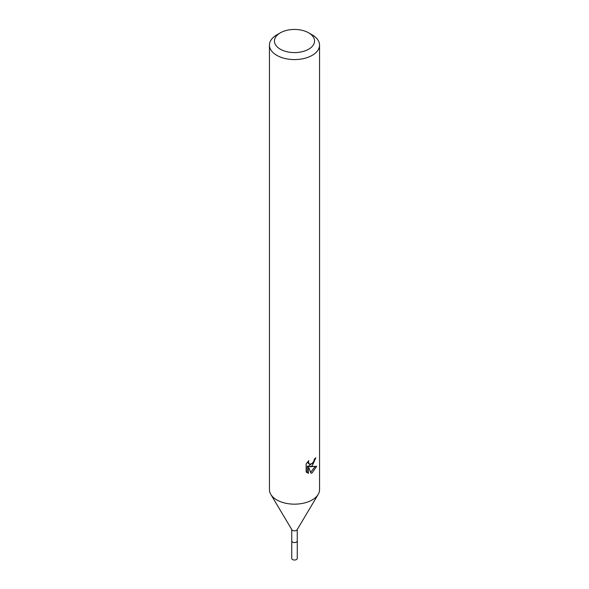 <?xml version="1.0" encoding="UTF-8"?>
<svg xmlns="http://www.w3.org/2000/svg" width="589" height="589" viewBox="0 0 589 589"><rect width="100%" height="100%" fill="white"/><g stroke="black" fill="none" stroke-linecap="round" stroke-linejoin="round"><path stroke-width="0.88" d="M297.254 540.798A2.776 1.598 180 0 1 297.276 540.967A2.754 1.59 180 0 1 296.451 542.086A2.754 1.59 180 0 1 293.447 542.425A2.754 1.59 180 0 1 291.746 540.96A2.776 1.598 180 0 1 291.746 540.798M297.254 540.849A2.761 1.598 180 0 1 296.451 542.101A2.761 1.598 180 0 1 293.344 542.417A2.761 1.598 180 0 1 291.746 540.849M308.673 32.837L312.214 34.884A25.055 14.467 180 0 1 319.555 45.11L319.555 489.695A25.055 14.467 180 0 1 318.193 494.399L297.106 529.761A2.754 1.59 180 0 1 296.451 530.365A2.754 1.59 180 0 1 291.894 529.761L270.807 494.399A25.055 14.467 180 0 1 269.445 489.695L269.445 45.11A25.055 14.467 180 0 1 276.786 34.884L280.327 32.837A20.041 11.574 180 0 1 308.673 32.837A20.041 11.574 180 0 1 308.673 49.204A20.041 11.574 180 0 1 280.327 49.204A20.041 11.574 180 0 1 280.327 32.837L276.786 34.884M318.193 494.399A25.055 14.467 180 0 1 312.214 499.921A25.055 14.467 180 0 1 270.807 494.399M306.155 463.926L308.791 460.664L308.43 462.262L309.402 464.184L312.214 463.661L314.025 460.767L314.29 459.089A25.055 14.467 0 0 0 315.814 457.822L312.214 465.825L309.814 466.731L316.676 466.289L312.214 472.79L311.036 473.284L308.437 466.797L308.437 473.342L306.155 471.995M319.555 45.11A25.055 14.467 180 0 1 312.214 55.344A25.055 14.467 180 0 1 284.914 58.473A25.055 14.467 180 0 1 269.445 45.11M306.147 471.995L306.147 463.926M313.274 462.424L308.621 466.039L309.814 466.731M314.217 459.943L314.43 458.986M309.402 464.184L307.318 462.277M306.655 472.452L307.237 472.643L307.237 466.105L308.437 466.797M310.653 472.297L315.108 466.606M307.237 472.643L308.437 473.342M291.724 540.967A2.776 1.598 180 0 0 292.542 542.101A2.776 1.598 180 0 0 295.56 542.447A2.776 1.598 180 0 0 297.276 540.967L297.254 558.424A2.754 1.59 180 0 1 295.553 559.896A2.754 1.59 180 0 1 292.549 559.55A2.754 1.59 180 0 1 291.746 558.424L291.746 529.511M297.254 540.96L297.254 529.511"/></g></svg>
